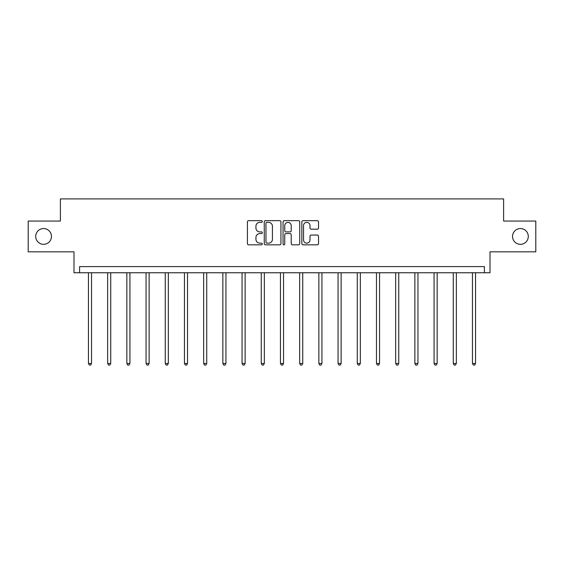 <?xml version="1.0" encoding="UTF-8"?>
<svg xmlns="http://www.w3.org/2000/svg" width="564" height="564" viewBox="0 0 564 564"><rect width="100%" height="100%" fill="white"/><g stroke="black" fill="none" stroke-linecap="round" stroke-linejoin="round"><path stroke-width="0.85" d="M512.535 236.45A7.875 7.875 0 0 0 520.417 244.325A7.875 7.875 0 0 0 528.292 236.45A7.875 7.875 0 0 0 520.417 228.568A7.875 7.875 0 0 0 512.535 236.45M35.708 236.45A7.875 7.875 0 0 0 43.583 244.325A7.875 7.875 0 0 0 51.465 236.45A7.875 7.875 0 0 0 43.583 228.568A7.875 7.875 0 0 0 35.708 236.45M262.309 221.518A0.846 0.846 0 0 0 261.463 220.672L248.625 220.672A1.206 1.206 0 0 0 247.42 221.878L247.42 243.627A1.206 1.206 0 0 0 248.625 244.832L261.463 244.832A0.846 0.846 0 0 0 262.309 243.986A0.846 0.846 0 0 0 261.463 243.147L259.8 243.147A3.863 3.863 0 0 1 255.936 239.277L255.936 237.465A3.863 3.863 0 0 1 259.8 233.602L261.463 233.602A0.846 0.846 0 0 0 262.309 232.756A0.846 0.846 0 0 0 261.463 231.91L259.8 231.91A3.863 3.863 0 0 1 255.936 228.039L255.936 226.227A3.863 3.863 0 0 1 259.8 222.364L261.463 222.364A0.846 0.846 0 0 0 262.309 221.518M28.2 221.06L28.2 251.833L73.99 251.833L73.99 272.757L490.01 272.757L490.01 251.833L535.8 251.833L535.8 221.06L503.617 221.06L503.617 198.909L60.383 198.909L60.383 221.06L28.2 221.06M317.306 229.188A1.206 1.206 0 0 0 318.519 227.983L318.519 221.878A1.206 1.206 0 0 0 317.306 220.672L303.051 220.672A1.206 1.206 0 0 0 301.846 221.878L301.846 243.627A1.206 1.206 0 0 0 303.051 244.832L317.306 244.832A1.206 1.206 0 0 0 318.519 243.627L318.519 236.26A1.206 1.206 0 0 0 317.306 235.047L311.208 235.047A1.206 1.206 0 0 0 309.996 236.26L309.996 239.911A3.229 3.229 0 0 1 306.767 243.147A3.229 3.229 0 0 1 303.538 239.911L303.538 225.593A3.229 3.229 0 0 1 306.767 222.364A3.229 3.229 0 0 1 309.996 225.593L309.996 227.983A1.206 1.206 0 0 0 311.208 229.188L317.306 229.188M484.413 272.757L484.413 266.603L79.587 266.603L79.587 272.757M280.942 221.878A1.206 1.206 0 0 0 279.737 220.672L265.482 220.672A1.206 1.206 0 0 0 264.269 221.878L264.269 243.627A1.206 1.206 0 0 0 265.482 244.832L279.737 244.832A1.206 1.206 0 0 0 280.942 243.627L280.942 221.878M284.263 220.672L298.518 220.672A1.206 1.206 0 0 1 299.731 221.878L299.731 243.627A1.206 1.206 0 0 1 298.518 244.832L292.42 244.832A1.206 1.206 0 0 1 291.214 243.627L291.214 234.807A1.206 1.206 0 0 0 290.002 233.602L285.955 233.602A1.206 1.206 0 0 0 284.749 234.807L284.749 243.986A0.846 0.846 0 0 1 283.903 244.832A0.846 0.846 0 0 1 283.058 243.986L283.058 221.878A1.206 1.206 0 0 1 284.263 220.672M266.807 222.364A0.846 0.846 0 0 0 265.961 223.21L265.961 242.301A0.846 0.846 0 0 0 266.807 243.147L268.563 243.147A3.863 3.863 0 0 0 272.426 239.277L272.426 226.227A3.863 3.863 0 0 0 268.563 222.364L266.807 222.364M291.214 225.656A3.229 3.229 0 0 0 287.978 222.427A3.229 3.229 0 0 0 284.749 225.656L284.749 230.697A1.206 1.206 0 0 0 285.955 231.91L290.002 231.91A1.206 1.206 0 0 0 291.214 230.697L291.214 225.656M88.449 272.757L88.449 363.491L91.53 363.491L91.53 272.757M91.53 363.491L90.607 365.091L89.373 365.091L88.449 363.491M107.653 272.757L107.653 363.491L110.727 363.491L110.727 272.757M110.727 363.491L109.804 365.091L108.577 365.091L107.653 363.491M126.851 272.757L126.851 363.491L129.931 363.491L129.931 272.757M129.931 363.491L129.008 365.091L127.774 365.091L126.851 363.491M146.055 272.757L146.055 363.491L149.129 363.491L149.129 272.757M149.129 363.491L148.205 365.091L146.978 365.091L146.055 363.491M165.252 272.757L165.252 363.491L168.333 363.491L168.333 272.757M168.333 363.491L167.409 365.091L166.176 365.091L165.252 363.491M184.456 272.757L184.456 363.491L187.53 363.491L187.53 272.757M187.53 363.491L186.606 365.091L185.38 365.091L184.456 363.491M203.653 272.757L203.653 363.491L206.734 363.491L206.734 272.757M206.734 363.491L205.811 365.091L204.577 365.091L203.653 363.491M222.858 272.757L222.858 363.491L225.938 363.491L225.938 272.757M225.938 363.491L225.015 365.091L223.781 365.091L222.858 363.491M242.062 272.757L242.062 363.491L245.136 363.491L245.136 272.757M245.136 363.491L244.212 365.091L242.985 365.091L242.062 363.491M261.259 272.757L261.259 363.491L264.34 363.491L264.34 272.757M264.34 363.491L263.416 365.091L262.182 365.091L261.259 363.491M280.463 272.757L280.463 363.491L283.537 363.491L283.537 272.757M283.537 363.491L282.613 365.091L281.387 365.091L280.463 363.491M299.66 272.757L299.66 363.491L302.741 363.491L302.741 272.757M302.741 363.491L301.818 365.091L300.584 365.091L299.66 363.491M318.864 272.757L318.864 363.491L321.938 363.491L321.938 272.757M321.938 363.491L321.015 365.091L319.788 365.091L318.864 363.491M338.062 272.757L338.062 363.491L341.142 363.491L341.142 272.757M341.142 363.491L340.219 365.091L338.985 365.091L338.062 363.491M357.266 272.757L357.266 363.491L360.347 363.491L360.347 272.757M360.347 363.491L359.423 365.091L358.189 365.091L357.266 363.491M376.47 272.757L376.47 363.491L379.544 363.491L379.544 272.757M379.544 363.491L378.62 365.091L377.394 365.091L376.47 363.491M395.667 272.757L395.667 363.491L398.748 363.491L398.748 272.757M398.748 363.491L397.824 365.091L396.591 365.091L395.667 363.491M414.871 272.757L414.871 363.491L417.945 363.491L417.945 272.757M417.945 363.491L417.022 365.091L415.795 365.091L414.871 363.491M434.069 272.757L434.069 363.491L437.149 363.491L437.149 272.757M437.149 363.491L436.226 365.091L434.992 365.091L434.069 363.491M453.273 272.757L453.273 363.491L456.346 363.491L456.346 272.757M456.346 363.491L455.423 365.091L454.196 365.091L453.273 363.491M472.47 272.757L472.47 363.491L475.551 363.491L475.551 272.757M475.551 363.491L474.627 365.091L473.393 365.091L472.47 363.491"/></g></svg>
